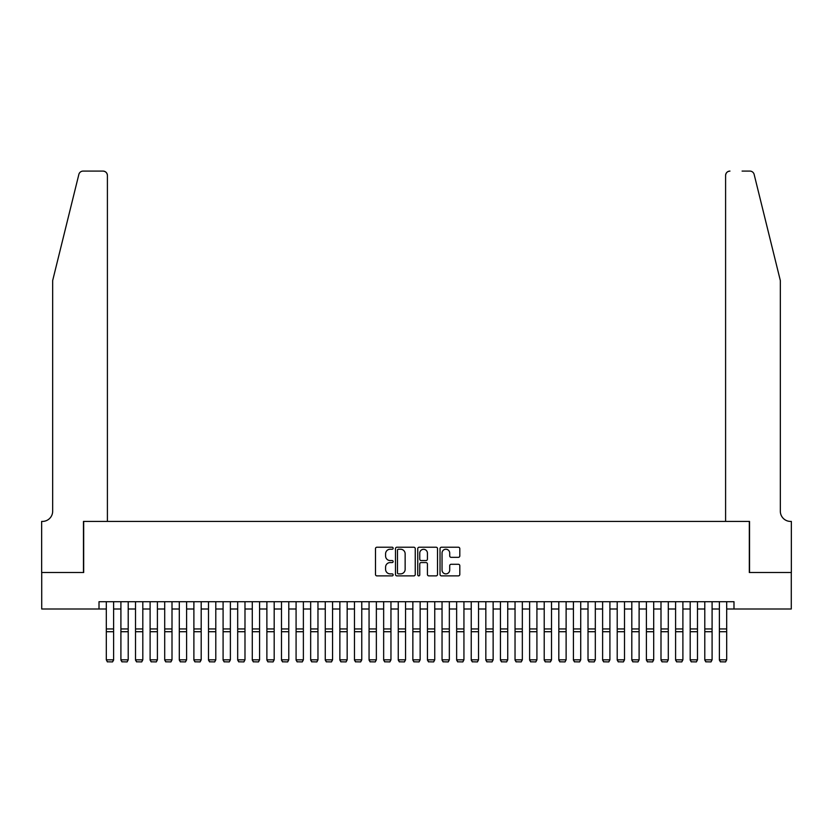 <?xml version="1.0" encoding="UTF-8"?>
<svg xmlns="http://www.w3.org/2000/svg" width="833" height="833" viewBox="0 0 833 833"><rect width="100%" height="100%" fill="white"/><g stroke="black" fill="none" stroke-linecap="round" stroke-linejoin="round"><path stroke-width="1.25" d="M393.145 548.239A1 1 0 0 0 392.145 547.229L376.922 547.229A1.437 1.437 0 0 0 375.485 548.666L375.485 574.458A1.437 1.437 0 0 0 376.922 575.884L392.145 575.884A1 1 0 0 0 393.145 574.885A1 1 0 0 0 392.145 573.885L390.177 573.885A4.582 4.582 0 0 1 385.585 569.293L385.585 567.148A4.582 4.582 0 0 1 390.177 562.567L392.145 562.567A1 1 0 0 0 393.145 561.557A1 1 0 0 0 392.145 560.557L390.177 560.557A4.582 4.582 0 0 1 385.585 555.975L385.585 553.82A4.582 4.582 0 0 1 390.177 549.239L392.145 549.239A1 1 0 0 0 393.145 548.239M458.369 557.329A1.437 1.437 0 0 0 459.806 555.903L459.806 548.666A1.437 1.437 0 0 0 458.369 547.229L441.469 547.229A1.437 1.437 0 0 0 440.032 548.666L440.032 574.458A1.437 1.437 0 0 0 441.469 575.884L458.369 575.884A1.437 1.437 0 0 0 459.806 574.458L459.806 565.711A1.437 1.437 0 0 0 458.369 564.285L451.142 564.285A1.437 1.437 0 0 0 449.705 565.711L449.705 570.053A3.832 3.832 0 0 1 445.874 573.885A3.832 3.832 0 0 1 442.042 570.053L442.042 553.07A3.832 3.832 0 0 1 445.874 549.239A3.832 3.832 0 0 1 449.705 553.07L449.705 555.903A1.437 1.437 0 0 0 451.142 557.329L458.369 557.329M99.012 608.996L41.723 608.996L41.723 572.51L83.685 572.51L83.685 521.416L749.315 521.416L749.315 572.51L791.277 572.51L791.277 608.996L733.988 608.996L733.988 601.707L99.012 601.707L99.012 608.996L106.312 608.996M415.25 548.666A1.437 1.437 0 0 0 413.814 547.229L396.904 547.229A1.437 1.437 0 0 0 395.477 548.666L395.477 574.458A1.437 1.437 0 0 0 396.904 575.884L413.814 575.884A1.437 1.437 0 0 0 415.25 574.458L415.25 548.666M419.186 547.229L436.096 547.229A1.437 1.437 0 0 1 437.523 548.666L437.523 574.458A1.437 1.437 0 0 1 436.096 575.884L428.86 575.884A1.437 1.437 0 0 1 427.423 574.458L427.423 563.993A1.437 1.437 0 0 0 425.996 562.567L421.196 562.567A1.437 1.437 0 0 0 419.759 563.993L419.759 574.885A1 1 0 0 1 418.76 575.884A1 1 0 0 1 417.75 574.885L417.75 548.666A1.437 1.437 0 0 1 419.186 547.229M113.611 608.996L120.91 608.996M128.209 608.996L135.508 608.996M142.807 608.996L150.107 608.996M157.406 608.996L164.705 608.996M172.004 608.996L179.303 608.996M186.602 608.996L193.891 608.996M201.19 608.996L208.489 608.996M215.789 608.996L223.088 608.996M230.387 608.996L237.686 608.996M244.985 608.996L252.284 608.996M259.584 608.996L266.883 608.996M274.182 608.996L281.481 608.996M288.78 608.996L296.079 608.996M303.379 608.996L310.667 608.996M317.967 608.996L325.266 608.996M332.565 608.996L339.864 608.996M347.163 608.996L354.462 608.996M361.761 608.996L369.061 608.996M376.36 608.996L383.659 608.996M390.958 608.996L398.257 608.996M405.556 608.996L412.856 608.996M420.144 608.996L427.444 608.996M434.743 608.996L442.042 608.996M449.341 608.996L456.64 608.996M463.939 608.996L471.239 608.996M478.538 608.996L485.837 608.996M493.136 608.996L500.435 608.996M507.734 608.996L515.033 608.996M522.333 608.996L529.621 608.996M536.921 608.996L544.22 608.996M551.519 608.996L558.818 608.996M566.117 608.996L573.416 608.996M580.716 608.996L588.015 608.996M595.314 608.996L602.613 608.996M609.912 608.996L617.211 608.996M624.511 608.996L631.81 608.996M639.109 608.996L646.398 608.996M653.697 608.996L660.996 608.996M668.295 608.996L675.594 608.996M682.893 608.996L690.193 608.996M697.492 608.996L704.791 608.996M712.09 608.996L719.389 608.996M726.688 608.996L733.988 608.996M398.486 549.239A1 1 0 0 0 397.476 550.238L397.476 572.875A1 1 0 0 0 398.486 573.885L400.558 573.885A4.582 4.582 0 0 0 405.14 569.293L405.14 553.82A4.582 4.582 0 0 0 400.558 549.239L398.486 549.239M427.423 553.143A3.832 3.832 0 0 0 423.591 549.311A3.832 3.832 0 0 0 419.759 553.143L419.759 559.12A1.437 1.437 0 0 0 421.196 560.557L425.996 560.557A1.437 1.437 0 0 0 427.423 559.12L427.423 553.143M113.611 601.707L113.611 660.09L112.517 661.912L107.405 661.808L112.517 661.912M107.405 661.912L106.312 659.83L113.611 659.83L112.517 661.808M106.312 601.707L106.312 659.83L107.405 661.808M78.854 174.42C79.968 172.025 79.968 172.025 78.854 174.42C79.968 172.025 79.968 172.025 78.854 174.42L52.666 280.565L52.666 511.202A10.215 10.215 0 0 1 42.452 521.416L41.65 521.416L41.65 572.51L83.467 572.51L83.467 521.416L107.405 521.416L107.405 175.471A4.384 4.384 0 0 0 103.032 171.088L83.102 171.088A4.384 4.384 0 0 0 78.854 174.42M90.912 171.088L103.032 171.088C105.666 171.369 107.134 172.827 107.405 175.471L107.405 521.416M52.666 511.202A10.215 10.215 0 0 1 42.452 521.416M772.306 248.026L754.146 174.42C753.032 172.025 753.032 172.025 754.146 174.42C753.032 172.025 753.032 172.025 754.146 174.42L780.334 280.565L780.334 511.202A10.215 10.215 0 0 0 790.548 521.416L791.35 521.416L791.35 572.51L749.533 572.51L749.533 521.416L725.595 521.416L725.595 175.471L725.595 521.416M742.088 171.088L749.898 171.088A4.384 4.384 0 0 1 754.146 174.42M729.968 171.088A4.384 4.384 0 0 0 725.595 175.471C725.866 172.827 727.334 171.369 729.968 171.088M780.334 511.202A10.215 10.215 0 0 0 790.548 521.416M120.91 660.09L122.003 661.912L120.91 659.83L128.209 659.83L127.116 661.912L122.003 661.808L127.116 661.912M135.508 660.09L136.602 661.912L135.508 659.83L142.807 659.83L141.714 661.912L136.602 661.808L141.714 661.912M150.107 660.09L151.2 661.912L150.107 659.83L157.406 659.83L156.312 661.912L151.2 661.808L156.312 661.912M164.705 660.09L165.798 661.912L164.705 659.83L172.004 659.83L170.911 661.912L165.798 661.808L170.911 661.912M128.209 601.707L128.209 659.83L127.116 661.808M120.91 601.707L120.91 659.83L122.003 661.808M142.807 601.707L142.807 659.83L141.714 661.808M135.508 601.707L135.508 659.83L136.602 661.808M157.406 601.707L157.406 659.83L156.312 661.808M150.107 601.707L150.107 659.83L151.2 661.808M172.004 601.707L172.004 659.83L170.911 661.808M164.705 601.707L164.705 659.83L165.798 661.808M179.303 660.09L180.397 661.912L179.303 659.83L186.602 659.83L185.499 661.912L180.397 661.808L185.499 661.912M186.602 601.707L186.602 659.83L185.499 661.808M179.303 601.707L179.303 659.83L180.397 661.808M193.891 660.09L194.995 661.912L193.891 659.83L201.19 659.83L200.097 661.912L194.995 661.808L200.097 661.912M201.19 601.707L201.19 659.83L200.097 661.808M193.891 601.707L193.891 659.83L194.995 661.808M208.489 660.09L209.593 661.912L208.489 659.83L215.789 659.83L214.695 661.912L209.593 661.808L214.695 661.912M215.789 601.707L215.789 659.83L214.695 661.808M208.489 601.707L208.489 659.83L209.593 661.808M223.088 660.09L224.181 661.912L223.088 659.83L230.387 659.83L229.294 661.912L224.181 661.808L229.294 661.912M230.387 601.707L230.387 659.83L229.294 661.808M223.088 601.707L223.088 659.83L224.181 661.808M237.686 660.09L238.779 661.912L237.686 659.83L244.985 659.83L243.892 661.912L238.779 661.808L243.892 661.912M244.985 601.707L244.985 659.83L243.892 661.808M237.686 601.707L237.686 659.83L238.779 661.808M252.284 660.09L253.378 661.912L252.284 659.83L259.584 659.83L258.49 661.912L253.378 661.808L258.49 661.912M259.584 601.707L259.584 659.83L258.49 661.808M252.284 601.707L252.284 659.83L253.378 661.808M266.883 660.09L267.976 661.912L266.883 659.83L274.182 659.83L273.089 661.912L267.976 661.808L273.089 661.912M274.182 601.707L274.182 659.83L273.089 661.808M266.883 601.707L266.883 659.83L267.976 661.808M281.481 660.09L282.574 661.912L281.481 659.83L288.78 659.83L287.687 661.912L282.574 661.808L287.687 661.912M288.78 601.707L288.78 659.83L287.687 661.808M281.481 601.707L281.481 659.83L282.574 661.808M296.079 660.09L297.173 661.912L296.079 659.83L303.379 659.83L302.275 661.912L297.173 661.808L302.275 661.912M303.379 601.707L303.379 659.83L302.275 661.808M296.079 601.707L296.079 659.83L297.173 661.808M310.667 660.09L311.771 661.912L310.667 659.83L317.967 659.83L316.873 661.912L311.771 661.808L316.873 661.912M317.967 601.707L317.967 659.83L316.873 661.808M310.667 601.707L310.667 659.83L311.771 661.808M325.266 660.09L326.359 661.912L325.266 659.83L332.565 659.83L331.472 661.912L326.359 661.808L331.472 661.912M332.565 601.707L332.565 659.83L331.472 661.808M325.266 601.707L325.266 659.83L326.359 661.808M339.864 660.09L340.957 661.912L339.864 659.83L347.163 659.83L346.07 661.912L340.957 661.808L346.07 661.912M347.163 601.707L347.163 659.83L346.07 661.808M339.864 601.707L339.864 659.83L340.957 661.808M354.462 660.09L355.556 661.912L354.462 659.83L361.761 659.83L360.668 661.912L355.556 661.808L360.668 661.912M361.761 601.707L361.761 659.83L360.668 661.808M354.462 601.707L354.462 659.83L355.556 661.808M369.061 660.09L370.154 661.912L369.061 659.83L376.36 659.83L375.267 661.912L370.154 661.808L375.267 661.912M376.36 601.707L376.36 659.83L375.267 661.808M369.061 601.707L369.061 659.83L370.154 661.808M383.659 660.09L384.752 661.912L383.659 659.83L390.958 659.83L389.865 661.912L384.752 661.808L389.865 661.912M390.958 601.707L390.958 659.83L389.865 661.808M383.659 601.707L383.659 659.83L384.752 661.808M398.257 660.09L399.351 661.912L398.257 659.83L405.556 659.83L404.453 661.912L399.351 661.808L404.453 661.912M405.556 601.707L405.556 659.83L404.453 661.808M398.257 601.707L398.257 659.83L399.351 661.808M412.856 660.09L413.949 661.912L412.856 659.83L420.144 659.83L419.051 661.912L413.949 661.808L419.051 661.912M420.144 601.707L420.144 659.83L419.051 661.808M412.856 601.707L412.856 659.83L413.949 661.808M427.444 660.09L428.547 661.912L427.444 659.83L434.743 659.83L433.649 661.912L428.547 661.808L433.649 661.912M434.743 601.707L434.743 659.83L433.649 661.808M427.444 601.707L427.444 659.83L428.547 661.808M442.042 660.09L443.135 661.912L442.042 659.83L449.341 659.83L448.248 661.912L443.135 661.808L448.248 661.912M449.341 601.707L449.341 659.83L448.248 661.808M442.042 601.707L442.042 659.83L443.135 661.808M456.64 660.09L457.734 661.912L456.64 659.83L463.939 659.83L462.846 661.912L457.734 661.808L462.846 661.912M463.939 601.707L463.939 659.83L462.846 661.808M456.64 601.707L456.64 659.83L457.734 661.808M471.239 660.09L472.332 661.912L471.239 659.83L478.538 659.83L477.444 661.912L472.332 661.808L477.444 661.912M485.837 660.09L486.93 661.912L485.837 659.83L493.136 659.83L492.043 661.912L486.93 661.808L492.043 661.912M500.435 660.09L501.528 661.912L500.435 659.83L507.734 659.83L506.641 661.912L501.528 661.808L506.641 661.912M478.538 601.707L478.538 659.83L477.444 661.808M471.239 601.707L471.239 659.83L472.332 661.808M493.136 601.707L493.136 659.83L492.043 661.808M485.837 601.707L485.837 659.83L486.93 661.808M507.734 601.707L507.734 659.83L506.641 661.808M500.435 601.707L500.435 659.83L501.528 661.808M515.033 660.09L516.127 661.912L515.033 659.83L522.333 659.83L521.229 661.912L516.127 661.808L521.229 661.912M522.333 601.707L522.333 659.83L521.229 661.808M515.033 601.707L515.033 659.83L516.127 661.808M529.621 660.09L530.725 661.912L529.621 659.83L536.921 659.83L535.827 661.912L530.725 661.808L535.827 661.912M536.921 601.707L536.921 659.83L535.827 661.808M529.621 601.707L529.621 659.83L530.725 661.808M544.22 660.09L545.313 661.912L544.22 659.83L551.519 659.83L550.426 661.912L545.313 661.808L550.426 661.912M551.519 601.707L551.519 659.83L550.426 661.808M544.22 601.707L544.22 659.83L545.313 661.808M558.818 660.09L559.911 661.912L558.818 659.83L566.117 659.83L565.024 661.912L559.911 661.808L565.024 661.912M566.117 601.707L566.117 659.83L565.024 661.808M558.818 601.707L558.818 659.83L559.911 661.808M573.416 660.09L574.51 661.912L573.416 659.83L580.716 659.83L579.622 661.912L574.51 661.808L579.622 661.912M580.716 601.707L580.716 659.83L579.622 661.808M573.416 601.707L573.416 659.83L574.51 661.808M588.015 660.09L589.108 661.912L588.015 659.83L595.314 659.83L594.221 661.912L589.108 661.808L594.221 661.912M595.314 601.707L595.314 659.83L594.221 661.808M588.015 601.707L588.015 659.83L589.108 661.808M602.613 660.09L603.706 661.912L602.613 659.83L609.912 659.83L608.819 661.912L603.706 661.808L608.819 661.912M609.912 601.707L609.912 659.83L608.819 661.808M602.613 601.707L602.613 659.83L603.706 661.808M617.211 660.09L618.305 661.912L617.211 659.83L624.511 659.83L623.407 661.912L618.305 661.808L623.407 661.912M624.511 601.707L624.511 659.83L623.407 661.808M617.211 601.707L617.211 659.83L618.305 661.808M631.81 660.09L632.903 661.912L631.81 659.83L639.109 659.83L638.005 661.912L632.903 661.808L638.005 661.912M639.109 601.707L639.109 659.83L638.005 661.808M631.81 601.707L631.81 659.83L632.903 661.808M646.398 660.09L647.501 661.912L646.398 659.83L653.697 659.83L652.603 661.912L647.501 661.808L652.603 661.912M653.697 601.707L653.697 659.83L652.603 661.808M646.398 601.707L646.398 659.83L647.501 661.808M660.996 660.09L662.089 661.912L660.996 659.83L668.295 659.83L667.202 661.912L662.089 661.808L667.202 661.912M668.295 601.707L668.295 659.83L667.202 661.808M660.996 601.707L660.996 659.83L662.089 661.808M675.594 660.09L676.688 661.912L675.594 659.83L682.893 659.83L681.8 661.912L676.688 661.808L681.8 661.912M682.893 601.707L682.893 659.83L681.8 661.808M675.594 601.707L675.594 659.83L676.688 661.808M690.193 660.09L691.286 661.912L690.193 659.83L697.492 659.83L696.398 661.912L691.286 661.808L696.398 661.912M697.492 601.707L697.492 659.83L696.398 661.808M690.193 601.707L690.193 659.83L691.286 661.808M704.791 660.09L705.884 661.912L704.791 659.83L712.09 659.83L710.997 661.912L705.884 661.808L710.997 661.912M712.09 601.707L712.09 659.83L710.997 661.808M704.791 601.707L704.791 659.83L705.884 661.808M719.389 660.09L720.483 661.912L719.389 659.83L726.688 659.83L725.595 661.912L720.483 661.808L725.595 661.912M726.688 601.707L726.688 659.83L725.595 661.808M719.389 601.707L719.389 659.83L720.483 661.808M113.611 628.946L106.312 628.946M113.611 631.716L106.312 631.716M128.209 628.946L120.91 628.946M128.209 631.716L120.91 631.716M142.807 628.946L135.508 628.946M142.807 631.716L135.508 631.716M157.406 628.946L150.107 628.946M157.406 631.716L150.107 631.716M172.004 628.946L164.705 628.946M172.004 631.716L164.705 631.716M186.602 628.946L179.303 628.946M186.602 631.716L179.303 631.716M201.19 628.946L193.891 628.946M201.19 631.716L193.891 631.716M215.789 628.946L208.489 628.946M215.789 631.716L208.489 631.716M230.387 628.946L223.088 628.946M230.387 631.716L223.088 631.716M244.985 628.946L237.686 628.946M244.985 631.716L237.686 631.716M259.584 628.946L252.284 628.946M259.584 631.716L252.284 631.716M274.182 628.946L266.883 628.946M274.182 631.716L266.883 631.716M288.78 628.946L281.481 628.946M288.78 631.716L281.481 631.716M303.379 628.946L296.079 628.946M303.379 631.716L296.079 631.716M317.967 628.946L310.667 628.946M317.967 631.716L310.667 631.716M332.565 628.946L325.266 628.946M332.565 631.716L325.266 631.716M347.163 628.946L339.864 628.946M347.163 631.716L339.864 631.716M361.761 628.946L354.462 628.946M361.761 631.716L354.462 631.716M376.36 628.946L369.061 628.946M376.36 631.716L369.061 631.716M390.958 628.946L383.659 628.946M390.958 631.716L383.659 631.716M405.556 628.946L398.257 628.946M405.556 631.716L398.257 631.716M420.144 628.946L412.856 628.946M420.144 631.716L412.856 631.716M434.743 628.946L427.444 628.946M434.743 631.716L427.444 631.716M449.341 628.946L442.042 628.946M449.341 631.716L442.042 631.716M463.939 628.946L456.64 628.946M463.939 631.716L456.64 631.716M478.538 628.946L471.239 628.946M478.538 631.716L471.239 631.716M493.136 628.946L485.837 628.946M493.136 631.716L485.837 631.716M507.734 628.946L500.435 628.946M507.734 631.716L500.435 631.716M522.333 628.946L515.033 628.946M522.333 631.716L515.033 631.716M536.921 628.946L529.621 628.946M536.921 631.716L529.621 631.716M551.519 628.946L544.22 628.946M551.519 631.716L544.22 631.716M566.117 628.946L558.818 628.946M566.117 631.716L558.818 631.716M580.716 628.946L573.416 628.946M580.716 631.716L573.416 631.716M595.314 628.946L588.015 628.946M595.314 631.716L588.015 631.716M609.912 628.946L602.613 628.946M609.912 631.716L602.613 631.716M624.511 628.946L617.211 628.946M624.511 631.716L617.211 631.716M639.109 628.946L631.81 628.946M639.109 631.716L631.81 631.716M653.697 628.946L646.398 628.946M653.697 631.716L646.398 631.716M668.295 628.946L660.996 628.946M668.295 631.716L660.996 631.716M682.893 628.946L675.594 628.946M682.893 631.716L675.594 631.716M697.492 628.946L690.193 628.946M697.492 631.716L690.193 631.716M712.09 628.946L704.791 628.946M712.09 631.716L704.791 631.716M726.688 628.946L719.389 628.946M726.688 631.716L719.389 631.716"/></g></svg>
